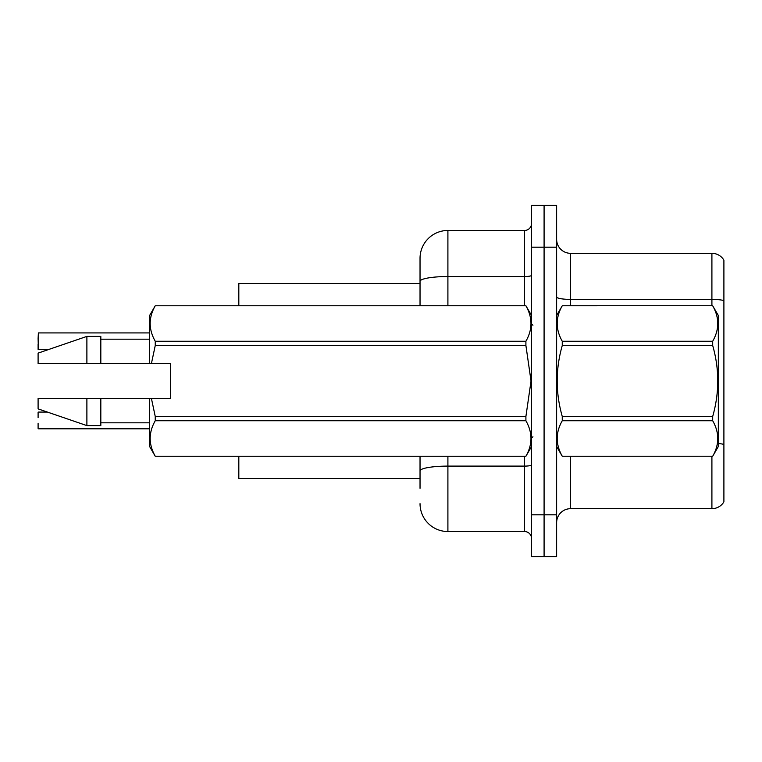 <?xml version="1.0" encoding="UTF-8"?>
<svg xmlns="http://www.w3.org/2000/svg" width="762" height="762" viewBox="0 0 762 762"><rect width="100%" height="100%" fill="white"/><g stroke="black" fill="none" stroke-linecap="round" stroke-linejoin="round"><path stroke-width="1.14" d="M238.82 478.574L420.033 478.574L238.82 478.574L238.82 456.267M420.033 281.378L420.033 258.337A27.88 27.88 0 0 1 447.904 230.457L447.904 276.53A27.88 4.839 180 0 0 420.033 281.378L420.033 305.733L420.033 281.378L420.033 283.426L238.82 283.426L238.82 305.733M723.9 452.923L723.9 497.529M556.631 522.618A13.935 13.935 0 0 1 570.567 508.683L711.908 508.683L711.908 456.267M544.087 514.817L544.087 556.631L556.631 556.631L556.631 514.817L544.087 514.817L544.087 556.631L531.543 556.631L531.543 514.817L544.087 514.817L544.087 247.183L544.087 514.817M531.543 514.817L531.543 205.369L544.087 205.369L544.087 247.183L544.087 205.369L556.631 205.369L556.631 514.817M723.9 260.147A13.935 13.935 0 0 0 711.908 253.317A13.935 13.935 0 0 1 723.9 260.147L723.9 501.853A13.935 13.935 0 0 1 711.908 508.683M723.9 300.58A13.935 2.419 180 0 0 711.908 299.39L711.908 253.317L570.567 253.317A13.935 13.935 0 0 1 556.631 239.382A13.935 13.935 0 0 0 570.567 253.317L570.567 305.733M420.033 488.328L420.033 456.267M447.904 456.267L447.904 531.543L524.57 531.543L524.57 456.267M447.904 230.457L524.57 230.457A6.972 6.972 0 0 0 531.543 223.485M420.033 475.783L420.033 470.945A27.88 4.839 180 0 1 447.904 466.106L524.57 466.106A6.972 1.21 0 0 0 531.543 464.896M420.033 258.337L420.033 273.672M531.543 538.515A6.972 6.972 0 0 0 524.57 531.543M447.904 531.543A27.88 27.88 0 0 1 420.033 503.663M38.1 338.49L38.376 332.918L149.609 332.918L38.376 332.918L38.376 349.634L38.1 338.49M556.631 315.487L562.261 305.772C555.517 317.544 555.517 329.375 562.261 341.252L712.689 341.252C719.442 329.47 719.442 317.649 712.689 305.772L718.328 315.487L718.328 446.513L712.689 456.267C719.442 444.456 719.442 432.625 712.689 420.748L562.261 420.748C555.517 432.53 555.517 444.351 562.261 456.228L712.689 456.228L562.261 456.267L556.631 446.513M712.689 341.252L712.689 345.519L562.261 345.519C555.517 369.113 555.517 392.763 562.261 416.481L562.261 420.748M562.261 416.481L712.689 416.481C719.442 392.763 719.442 369.113 712.689 345.519M712.689 416.481L712.689 420.748M562.261 305.733L712.689 305.733L562.261 305.772M562.261 341.252L562.261 345.519M151.409 363.579L170.517 363.579L170.517 398.421L151.409 398.421L155.248 416.481L525.904 416.481L531.038 381L525.904 345.519L155.248 345.519L151.409 363.579L149.609 363.579L149.609 315.487L155.248 305.772C148.495 317.544 148.495 329.375 155.248 341.252L525.904 341.252C532.657 329.47 532.657 317.649 525.904 305.772L155.248 305.772L525.904 305.733L531.543 315.487M525.904 416.481L525.904 420.748L155.248 420.748C148.495 432.53 148.495 444.351 155.248 456.228L525.904 456.228C532.657 444.456 532.657 432.625 525.904 420.748M151.409 398.421L149.609 398.421L149.609 446.513L155.248 456.267L525.904 456.267L531.543 446.513M155.248 416.481L155.248 420.748M149.609 398.421L100.822 398.421L100.822 425.606L86.887 425.606L86.887 398.421L38.1 398.421L38.1 408.88L86.887 425.606M100.822 398.421L86.887 398.421M38.1 398.421L56.54 398.421M525.904 341.252L525.904 345.519M155.248 341.252L155.248 345.519M86.887 336.394L86.887 363.579L38.1 363.579L38.1 353.12L86.887 336.394L100.822 336.394L100.822 363.579L149.609 363.579M86.887 363.579L100.822 363.579M38.1 412.366L38.1 417.662M38.376 428.806L149.609 428.806M38.1 428.52L38.1 423.234M38.1 344.062L38.1 349.358M570.567 456.267L570.567 508.683M711.908 305.733L711.908 299.39L570.567 299.39A13.935 2.419 0 0 1 556.631 296.97M723.9 444.427A13.935 2.419 180 0 0 718.328 443.513M556.631 247.183L531.543 247.183M447.904 305.733L447.904 276.53L524.57 276.53L524.57 230.457M524.57 305.733L524.57 276.53A6.972 1.21 0 0 0 531.543 275.32M532.933 325.241L531.543 323.85M100.822 422.815L149.609 422.815M100.822 339.185L149.609 339.185M532.933 436.759L531.543 438.15M38.376 412.08L47.454 412.08M38.376 349.634L48.263 349.634"/></g></svg>
